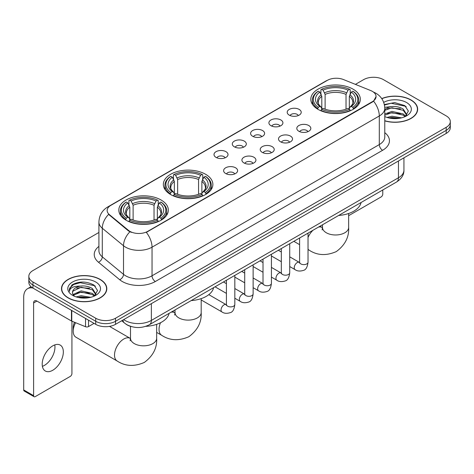 <?xml version="1.0" encoding="UTF-8"?>
<svg xmlns="http://www.w3.org/2000/svg" width="474" height="474" viewBox="0 0 474 474"><rect width="100%" height="100%" fill="white"/><g stroke="black" fill="none" stroke-linecap="round" stroke-linejoin="round"><path stroke-width="0.71" d="M205.615 174.296A24.761 14.297 0 0 0 178.633 171.197A24.761 14.297 0 0 0 163.346 184.404A24.761 14.297 0 0 0 170.599 194.512A24.761 14.297 0 0 0 197.581 197.611A24.761 14.297 0 0 0 212.867 184.404A24.761 14.297 0 0 0 205.615 174.296M161.083 200.004A24.761 14.297 0 0 0 134.101 196.906A24.761 14.297 0 0 0 118.82 210.112A24.761 14.297 0 0 0 126.072 220.214A24.761 14.297 0 0 0 153.055 223.313A24.761 14.297 0 0 0 168.335 210.112A24.761 14.297 0 0 0 161.083 200.004M353.077 89.159A24.761 14.297 0 0 0 326.094 86.061A24.761 14.297 0 0 0 310.808 99.267A24.761 14.297 0 0 0 318.06 109.376A24.761 14.297 0 0 0 345.042 112.474A24.761 14.297 0 0 0 360.329 99.267A24.761 14.297 0 0 0 353.077 89.159M289.253 115.135A7.009 4.047 180 0 1 287.866 113.991A7.009 4.047 180 0 1 290.183 108.961A7.009 4.047 180 0 1 299.165 109.411A7.009 4.047 180 0 1 300.557 113.991A7.009 4.047 180 0 1 289.253 115.135M298.312 115.555A4.207 2.429 0 0 0 297.18 114.37A4.207 2.429 0 0 0 293.039 113.754A4.207 2.429 0 0 0 290.106 115.555M270.956 125.699A7.009 4.047 180 0 1 269.564 124.555A7.009 4.047 180 0 1 271.886 119.525A7.009 4.047 180 0 1 280.863 119.975A7.009 4.047 180 0 1 282.255 124.555A7.009 4.047 180 0 1 270.956 125.699M280.01 126.12A4.207 2.429 0 0 0 278.884 124.935A4.207 2.429 0 0 0 274.742 124.318A4.207 2.429 0 0 0 271.809 126.12M252.654 136.263A7.009 4.047 180 0 1 251.261 135.12A7.009 4.047 180 0 1 253.584 130.089A7.009 4.047 180 0 1 262.56 130.546A7.009 4.047 180 0 1 263.953 135.12A7.009 4.047 180 0 1 252.654 136.263M261.707 136.684A4.207 2.429 0 0 0 260.582 135.499A4.207 2.429 0 0 0 256.44 134.889A4.207 2.429 0 0 0 253.507 136.684M234.352 146.827A7.009 4.047 180 0 1 232.965 145.684A7.009 4.047 180 0 1 235.282 140.66A7.009 4.047 180 0 1 244.264 141.11A7.009 4.047 180 0 1 245.656 145.684A7.009 4.047 180 0 1 234.352 146.827M243.411 147.248A4.207 2.429 0 0 0 242.279 146.069A4.207 2.429 0 0 0 238.138 145.453A4.207 2.429 0 0 0 235.205 147.248M216.055 157.398A7.009 4.047 180 0 1 214.663 156.254A7.009 4.047 180 0 1 216.985 151.224A7.009 4.047 180 0 1 225.962 151.674A7.009 4.047 180 0 1 227.354 156.254A7.009 4.047 180 0 1 216.055 157.398M225.109 157.812A4.207 2.429 0 0 0 223.983 156.633A4.207 2.429 0 0 0 219.841 156.017A4.207 2.429 0 0 0 216.908 157.812M298.869 131.251A7.009 4.047 180 0 1 297.476 130.107A7.009 4.047 180 0 1 299.799 125.077A7.009 4.047 180 0 1 308.775 125.527A7.009 4.047 180 0 1 310.168 130.107A7.009 4.047 180 0 1 298.869 131.251M307.922 131.665A4.207 2.429 0 0 0 306.796 130.486A4.207 2.429 0 0 0 302.655 129.87A4.207 2.429 0 0 0 299.722 131.665M280.567 141.815A7.009 4.047 180 0 1 279.174 140.671A7.009 4.047 180 0 1 281.497 135.641A7.009 4.047 180 0 1 290.479 136.091A7.009 4.047 180 0 1 291.866 140.671A7.009 4.047 180 0 1 280.567 141.815M289.626 142.236A4.207 2.429 0 0 0 288.494 141.051A4.207 2.429 0 0 0 284.353 140.434A4.207 2.429 0 0 0 281.42 142.236M262.264 152.379A7.009 4.047 180 0 1 260.878 151.236A7.009 4.047 180 0 1 263.194 146.205A7.009 4.047 180 0 1 272.177 146.656A7.009 4.047 180 0 1 273.569 151.236A7.009 4.047 180 0 1 262.264 152.379M271.324 152.8A4.207 2.429 0 0 0 270.192 151.615A4.207 2.429 0 0 0 266.05 151.005A4.207 2.429 0 0 0 263.117 152.8M243.968 162.943A7.009 4.047 180 0 1 242.575 161.8A7.009 4.047 180 0 1 244.898 156.776A7.009 4.047 180 0 1 253.874 157.226A7.009 4.047 180 0 1 255.267 161.8A7.009 4.047 180 0 1 243.968 162.943M253.021 163.364A4.207 2.429 0 0 0 251.895 162.185A4.207 2.429 0 0 0 247.754 161.569A4.207 2.429 0 0 0 244.821 163.364M225.665 173.514A7.009 4.047 180 0 1 224.273 172.364A7.009 4.047 180 0 1 226.596 167.34A7.009 4.047 180 0 1 235.578 167.79A7.009 4.047 180 0 1 236.964 172.364A7.009 4.047 180 0 1 225.665 173.514M234.719 173.928A4.207 2.429 0 0 0 233.593 172.749A4.207 2.429 0 0 0 229.452 172.133A4.207 2.429 0 0 0 226.519 173.928M370.68 90.552A12.614 7.282 180 0 1 372.368 91.369A12.614 7.282 180 0 1 376.06 96.518A12.614 7.282 180 0 1 372.368 101.667L147.74 231.353A12.614 7.282 180 0 1 128.49 230.382L109.441 214.681A12.614 7.282 180 0 1 107.16 210.503A12.614 7.282 180 0 1 110.857 205.355L327.327 80.373A12.614 7.282 180 0 1 343.478 79.555L370.68 90.552M131.31 326.568A14.013 8.094 180 0 1 125.651 323.92M384.775 120.876A22.657 13.082 0 0 0 417.653 109.204A22.657 13.082 0 0 0 411.017 99.955A22.657 13.082 0 0 0 381.742 98.592M100.174 279.417A22.657 13.082 0 0 0 75.479 276.579A22.657 13.082 0 0 0 61.496 288.666A22.657 13.082 0 0 0 68.132 297.915A22.657 13.082 0 0 0 92.821 300.753A22.657 13.082 0 0 0 106.81 288.666A22.657 13.082 0 0 0 100.174 279.417M61.727 289.845A22.657 13.082 0 0 0 61.65 290.189M376.06 96.518L373.589 101.158L372.368 102.046L146.318 232.367A16.353 9.439 60 0 1 152.036 247.185A18.687 10.789 180 0 1 125.61 247.185A18.687 10.789 180 0 1 123.513 245.745L102.289 228.243A18.687 10.789 180 0 1 98.912 222.057L98.912 250.663A18.687 10.789 0 0 0 102.289 256.855L123.513 274.351A18.687 10.789 0 0 0 125.61 275.791A18.687 10.789 0 0 0 152.036 275.791L379.301 144.582A18.687 10.789 0 0 0 384.775 136.95L384.775 108.345A18.687 10.789 180 0 1 379.301 115.97A16.353 9.439 -120 0 0 373.589 101.158M98.912 232.467L32.949 270.547A14.013 8.094 0 0 0 28.843 276.271L28.843 282.374A14.013 8.094 0 0 0 32.949 288.091L95.712 324.329L95.712 321.277A14.013 8.094 0 0 0 115.532 321.277L446.194 130.374A14.013 8.094 0 0 0 450.3 124.65A14.013 8.094 0 0 1 446.194 130.374L115.532 321.277A14.013 8.094 0 0 1 95.712 321.277L32.949 285.04L95.712 321.277L95.712 318.226A14.013 8.094 0 0 0 115.532 318.226L446.194 127.322A14.013 8.094 0 0 0 450.3 121.599A14.013 8.094 0 0 0 446.194 115.875L383.43 79.644A14.013 8.094 0 0 0 363.611 79.644L355.405 84.378M28.843 279.322A14.013 8.094 0 0 0 32.949 285.04A14.013 8.094 0 0 1 28.843 279.322M131.322 232.367L128.49 230.933L108.593 214.372A16.353 10.938 129.5 0 0 102.289 228.243L102.289 256.855A4.669 3.122 -50.5 0 1 98.462 262.217A23.356 13.485 180 0 1 98.912 246.385M28.843 276.271A14.013 8.094 0 0 0 32.949 281.989L95.712 318.226M106.656 290.189A22.657 13.082 0 0 0 106.573 289.845M417.499 110.726A22.657 13.082 0 0 0 417.416 110.383M95.712 324.329A14.013 8.094 0 0 0 115.532 324.329L446.194 133.425A14.013 8.094 0 0 0 450.3 127.702L450.3 121.599M384.775 120.728A22.426 12.946 0 0 0 417.416 109.204A22.426 12.946 0 0 0 410.851 100.05A22.426 12.946 0 0 0 381.831 98.722M387.021 117.445L391.968 116.231L401.573 117.842M388.958 117.973L391.968 117.445L399.558 118.269M384.775 114.009L391.968 111.39L403.25 113.944L405.655 116.231M384.775 115.223L391.968 112.599L403.25 115.152L405.027 116.657M384.746 107.296L391.323 106.614A11.678 6.743 0 0 0 384.775 109.749M391.323 106.614C395.802 106.146 399.778 106.976 403.25 109.097L406.674 114.477L406.591 115.366M384.775 110.377L391.968 107.758L403.25 110.312L406.633 115.081M384.775 116.331L385.273 116.794M384.775 116.574A16.353 9.439 0 0 0 406.556 115.875A16.353 9.439 0 0 0 406.556 102.526A16.353 9.439 0 0 0 383.703 102.372M405.223 116.568L408.369 111.04L404.778 105.601L394.67 102.58L384.349 104.547M384.461 105.062L391.139 103.243L405.525 106.271L406.224 106.757M387.525 108.753L391.139 108.084L400.388 108.866M387.525 113.6L391.139 112.93L400.388 113.713M389.267 118.044L391.139 117.771L399.381 118.299M348.645 215.682L381.12 196.935A2.334 1.351 120 0 0 382.773 194.073L382.773 189.985M68.297 297.82A22.426 12.946 0 0 0 92.732 300.629A22.426 12.946 0 0 0 106.573 288.666A22.426 12.946 0 0 0 100.008 279.512A22.426 12.946 0 0 0 75.567 276.703A22.426 12.946 0 0 0 61.727 288.666A22.426 12.946 0 0 0 68.297 297.82M76.178 296.908L81.131 295.699L90.73 297.311M78.115 297.441L81.131 296.908L88.715 297.731M73.026 294.538L81.131 290.852L92.406 293.406L94.812 295.699M73.434 295.201L81.131 292.061L92.406 294.615L94.184 296.12M94.379 296.031L97.526 290.503L93.941 285.064C86.256 281.094 78.927 281.052 71.953 284.927L69.257 289.857L69.518 291.445C69.666 287.89 73.322 286.1 80.479 286.077A11.678 6.743 0 0 0 72.475 292.482A11.678 6.743 0 0 0 73.037 294.555L74.436 296.256M80.479 286.077C84.959 285.609 88.934 286.438 92.406 288.559L95.831 293.939L95.748 294.828M72.475 292.612L72.872 291.178L81.131 287.22L92.406 289.774L95.789 294.544M95.712 281.989A16.353 9.439 0 0 0 72.587 281.989A16.353 9.439 0 0 0 72.587 295.343A16.353 9.439 0 0 0 95.712 295.343A16.353 9.439 0 0 0 95.712 281.989M69.263 289.969L69.767 287.973L73.624 284.524L80.296 282.705L94.682 285.739L95.381 286.219M76.687 288.216L80.296 287.546L89.545 288.328M76.687 293.062L80.296 292.393L89.545 293.175M78.423 297.506L80.296 297.239L88.537 297.761M317.616 109.109L318.279 107.337A22.237 12.839 0 0 1 318.279 91.192L319.808 92.075A20.086 11.595 0 0 0 319.808 106.454L321.319 107.314L321.805 109.121M321.805 108.38L321.805 96.305L319.808 92.075M320.916 93.988L320.916 89.663L321.579 89.284A22.237 12.839 0 0 1 349.551 89.284L348.023 90.167A20.086 11.595 0 0 0 323.108 90.167L325.111 94.397L325.111 109.168M346.026 109.168L346.026 94.397L348.023 90.167M338.655 215.457A25.697 14.836 0 0 0 361.075 202.511M320.916 110.395A23.173 13.379 0 0 0 350.215 110.395L349.551 109.245A22.237 12.839 0 0 1 321.579 109.245L320.916 110.792M350.215 110.792L350.215 110.395M318.279 91.192L317.616 91.571A23.173 13.379 0 0 0 312.396 100.026A23.173 13.379 0 0 0 317.616 108.487M349.551 89.284L350.215 89.663L350.215 93.988M321.579 109.245L323.108 108.362A20.086 11.595 0 0 0 348.023 108.362L349.551 109.245M319.808 106.454L318.279 107.337M323.108 90.167L321.579 89.284M321.319 94.676A17.971 10.375 0 0 0 321.319 107.314L321.402 107.373C318.848 104.902 317.811 103.225 318.279 102.343A17.283 9.978 0 0 1 321.805 96.305M353.521 108.487A23.173 13.379 0 0 0 358.735 100.026A23.173 13.379 0 0 0 353.521 91.571L352.857 91.192A22.237 12.839 0 0 1 352.857 107.337L353.521 109.109M352.857 107.337L351.329 106.454A20.086 11.595 0 0 0 351.329 92.075L352.857 91.192M351.329 92.075L349.326 96.305L349.326 108.38L349.818 107.314L351.329 106.454M349.326 96.305A17.283 9.978 0 0 1 352.852 102.343C353.32 103.231 352.283 104.908 349.729 107.373L349.818 107.314A17.971 10.375 0 0 0 349.818 94.676M349.326 109.121L349.326 108.38M170.154 194.245L170.818 192.474A22.237 12.839 0 0 1 170.818 176.328L172.346 177.211A20.086 11.595 0 0 0 172.346 191.591L173.857 192.45L174.343 194.251M174.343 193.516L174.343 181.441L172.346 177.211M173.454 179.125L173.454 174.799L174.124 174.42A22.237 12.839 0 0 1 202.09 174.42L200.561 175.303A20.086 11.595 0 0 0 175.653 175.303L177.649 179.533L177.649 194.304M198.565 194.304L198.565 179.533L200.561 175.303M191.194 300.587A25.697 14.836 0 0 0 213.614 287.647M173.454 195.531A23.173 13.379 0 0 0 202.754 195.531L202.09 194.381A22.237 12.839 0 0 1 174.124 194.381L173.454 195.928M202.754 195.928L202.754 195.531M170.818 176.328L170.154 176.707A23.173 13.379 0 0 0 164.934 185.162A23.173 13.379 0 0 0 170.154 193.623M202.09 174.42L202.754 174.799L202.754 179.125M174.124 194.381L175.653 193.499A20.086 11.595 0 0 0 200.561 193.499L202.09 194.381M172.346 191.591L170.818 192.474M175.653 175.303L174.124 174.42M173.857 179.812A17.971 10.375 0 0 0 173.857 192.45L173.94 192.509C171.387 190.038 170.35 188.362 170.824 187.479A17.283 9.978 0 0 1 174.343 181.441M206.06 193.623A23.173 13.379 0 0 0 211.28 185.162A23.173 13.379 0 0 0 206.06 176.707L205.396 176.328A22.237 12.839 0 0 1 205.396 192.474L206.06 194.245M205.396 192.474L203.867 191.591A20.086 11.595 0 0 0 203.867 177.211L205.396 176.328M203.867 177.211L201.871 181.441L201.871 193.516L202.357 192.45L203.867 191.591M201.871 181.441A17.283 9.978 0 0 1 205.39 187.479C205.864 188.368 204.821 190.044 202.274 192.509L202.357 192.45A17.971 10.375 0 0 0 202.357 179.812M201.871 194.251L201.871 193.516M75.591 322.699A13.082 7.554 120 0 0 73.215 331.213L73.215 327.404A8.408 4.853 -60 0 1 74.56 322.284M73.215 331.213A13.082 7.554 120 0 0 75.929 337.204L117.22 361.046A13.082 7.554 -60 0 1 115.212 350.564A13.082 7.554 -60 0 1 123.755 339.034A13.082 7.554 -60 0 1 130.297 338.389L130.492 338.501M125.628 219.954L126.291 218.182A22.237 12.839 0 0 1 126.291 202.037L127.82 202.919A20.086 11.595 0 0 0 127.82 217.299L129.325 218.159L129.817 219.96M129.817 219.225L129.817 207.15L127.82 202.919M128.928 204.833L128.928 200.508L129.592 200.129A22.237 12.839 0 0 1 157.564 200.129L156.035 201.012A20.086 11.595 0 0 0 131.12 201.012L133.117 205.242L133.117 220.013M154.038 220.013L154.038 205.242L156.035 201.012M145.702 326.355A25.697 14.836 0 0 0 169.088 313.355M128.928 221.239A23.173 13.379 0 0 0 158.227 221.239L157.564 220.09A22.237 12.839 0 0 1 129.592 220.09L128.928 221.636M158.227 221.636L158.227 221.239M126.291 202.037L125.628 202.416A23.173 13.379 0 0 0 120.408 210.871A23.173 13.379 0 0 0 125.628 219.332M157.564 200.129L158.227 200.508L158.227 204.833M129.592 220.09L131.12 219.207A20.086 11.595 0 0 0 156.035 219.207L157.564 220.09M127.82 217.299L126.291 218.182M131.12 201.012L129.592 200.129M129.325 205.52A17.971 10.375 0 0 0 129.325 218.159L129.414 218.218C126.86 215.747 125.817 214.07 126.291 213.187A17.283 9.978 0 0 1 129.817 207.15M161.533 219.332A23.173 13.379 0 0 0 166.747 210.871A23.173 13.379 0 0 0 161.533 202.416L160.864 202.037A22.237 12.839 0 0 1 160.864 218.182L161.533 219.954M160.864 218.182L159.335 217.299A20.086 11.595 0 0 0 159.335 202.919L160.864 202.037M159.335 202.919L157.338 207.15L157.338 219.225L157.83 218.159L159.335 217.299M157.338 207.15A17.283 9.978 0 0 1 160.864 213.187C161.332 214.076 160.295 215.753 157.741 218.218L157.83 218.159A17.971 10.375 0 0 0 157.83 205.52M157.338 219.96L157.338 219.225M54.765 344.912A14.949 8.633 -60 0 1 44.384 365.413A14.949 8.633 -60 0 1 42.387 366.349M52.768 370.253A14.949 8.633 120 0 0 62.532 357.082A14.949 8.633 120 0 0 60.245 345.102A14.949 8.633 120 0 0 52.768 345.842A14.949 8.633 120 0 0 43.004 359.019A14.949 8.633 120 0 0 45.297 370.994A14.949 8.633 120 0 0 52.768 370.253M88.525 320.181L88.525 326.574L94.059 323.375M32.789 288.002A18.687 10.789 -120 0 0 27.569 288.696A18.687 10.789 -120 0 0 23.7 297.251L23.7 389.936L33.613 395.66L33.613 302.969A4.669 2.696 60 0 1 34.578 300.83A4.669 2.696 60 0 1 36.913 301.061L71.456 321.005L71.456 310.322M33.613 395.66A2.334 1.351 120 0 0 34.092 396.726L24.186 391.009A2.334 1.351 -60 0 1 23.7 389.936M34.092 396.726A2.334 1.351 120 0 0 35.26 396.614L70.276 376.397A2.334 1.351 120 0 0 71.93 373.536L71.93 321.224M88.525 326.574A2.334 1.351 180 0 1 85.533 326.722L71.764 321.153A2.334 1.351 180 0 1 71.456 321.005M109.441 214.681L109.441 215.232M128.49 230.382L128.49 230.933M147.74 231.353L147.74 231.733M372.368 101.667L372.368 102.046M155.336 281.515A4.669 2.696 60 0 1 152.036 275.791L152.036 247.185L379.301 115.97L379.301 144.582A4.669 2.696 60 0 0 382.607 150.299L155.336 281.515A23.356 13.485 180 0 1 122.304 281.515A23.356 13.485 180 0 1 119.685 279.713L98.462 262.217M384.775 108.345C384.461 101.626 381.505 96.589 375.918 93.23L373.559 92.08A16.353 7.655 112 0 0 373.334 91.997M109.464 206.309A16.353 9.439 -120 0 0 107.77 206.942C102.183 210.302 99.226 215.338 98.912 222.057M107.77 206.942L325.952 80.977A16.353 9.439 60 0 1 327.19 80.45M129.882 231.804A16.353 10.938 129.5 0 0 123.513 245.745L123.513 274.351A4.669 3.122 -50.5 0 1 119.685 279.713M384.775 132.673A23.356 13.485 180 0 1 382.607 150.299M115.532 318.226L115.532 324.329M446.194 127.322L446.194 133.425M32.949 281.989L32.949 288.091M123.69 319.618A18.687 10.789 0 0 0 124.946 320.418A18.687 10.789 0 0 0 151.372 320.418L398.462 177.768A18.687 10.789 0 0 0 403.937 170.136C404.073 174.776 401.602 178.739 396.525 182.04L149.44 324.696A9.344 5.392 60 0 0 151.372 320.418L151.372 303.638M398.462 160.982L398.462 177.768A9.344 5.392 60 0 1 396.525 182.04M122.932 320.057A9.344 6.251 129.5 0 0 124.561 323.096L121.723 320.756M348.645 213.496L348.645 227.431A13.082 7.554 180 0 1 344.817 232.77A13.082 7.554 180 0 1 326.319 232.77A13.082 7.554 180 0 1 322.486 227.431L322.136 229.937M318.516 227.082A13.082 7.554 -60 0 1 322.284 227.544L322.486 227.656M348.645 227.431C349.214 237.036 345.096 245.088 336.303 251.587C326.278 255.954 317.248 255.492 309.208 250.201A13.082 7.554 -60 0 1 308.029 249.211M308.029 237.45A13.082 7.554 -60 0 1 312.982 230.275M346.026 94.397A17.283 9.978 0 0 0 325.111 94.397M346.512 92.768A17.971 10.375 0 0 0 324.619 92.768M201.189 298.632L201.189 312.562A13.082 7.554 180 0 1 197.356 317.906A13.082 7.554 180 0 1 178.858 317.906A13.082 7.554 180 0 1 175.024 312.562L174.675 315.074M171.055 312.218A13.082 7.554 -60 0 1 174.829 312.68L175.024 312.793M201.189 312.562C201.752 322.166 197.634 330.224 188.842 336.724C178.817 341.09 169.787 340.628 161.747 335.337A13.082 7.554 -60 0 1 160.502 322.735M198.565 179.533A17.283 9.978 0 0 0 177.649 179.533M199.05 177.904A17.971 10.375 0 0 0 177.157 177.904M156.657 324.34L156.657 338.27A13.082 7.554 180 0 1 152.829 343.614A13.082 7.554 180 0 1 134.326 343.614A13.082 7.554 180 0 1 130.498 338.27L130.149 340.782M154.038 205.242A17.283 9.978 0 0 0 133.117 205.242M154.524 203.613A17.971 10.375 0 0 0 132.631 203.613M308.029 233.137L308.029 262.193A4.207 2.429 180 0 1 306.601 264.018A4.207 2.429 180 0 1 300.848 263.911A4.207 2.429 180 0 1 299.615 262.193L299.485 263.106L299.858 262.792M308.029 262.193C307.448 267.075 305.937 269.807 303.49 270.376C300.018 271.454 297.228 271.211 295.112 269.653A4.207 2.429 -60 0 1 294.467 266.281A4.207 2.429 -60 0 1 297.216 262.578A4.207 2.429 -60 0 1 297.399 262.478A4.207 2.429 -60 0 1 299.319 262.371L299.604 262.519M289.727 243.701L289.727 272.763A4.207 2.429 180 0 1 288.305 274.582A4.207 2.429 180 0 1 282.551 274.476A4.207 2.429 180 0 1 281.319 272.763L281.183 273.67L281.556 273.356M289.727 272.763C289.152 277.646 287.635 280.371 285.188 280.94C281.716 282.018 278.925 281.775 276.81 280.217A4.207 2.429 -60 0 1 276.17 276.846A4.207 2.429 -60 0 1 278.913 273.142A4.207 2.429 -60 0 1 279.103 273.042A4.207 2.429 -60 0 1 281.017 272.935L281.307 273.089M271.424 254.271L271.424 283.328A4.207 2.429 180 0 1 270.002 285.147A4.207 2.429 180 0 1 264.249 285.046A4.207 2.429 180 0 1 263.017 283.328L262.88 284.234L263.26 283.926M271.424 283.328C270.85 288.21 269.339 290.935 266.892 291.51C263.42 292.582 260.623 292.339 258.514 290.781A4.207 2.429 -60 0 1 257.868 287.416A4.207 2.429 -60 0 1 260.617 283.707A4.207 2.429 -60 0 1 260.801 283.606A4.207 2.429 -60 0 1 262.714 283.499L263.005 283.653M253.128 264.836L253.128 293.892A4.207 2.429 180 0 1 251.7 295.711A4.207 2.429 180 0 1 245.947 295.61A4.207 2.429 180 0 1 244.714 293.892L244.584 294.798L244.957 294.49M253.128 293.892C252.547 298.774 251.036 301.5 248.589 302.074C245.117 303.147 242.327 302.91 240.211 301.346A4.207 2.429 -60 0 1 239.566 297.98A4.207 2.429 -60 0 1 242.315 294.277A4.207 2.429 -60 0 1 242.498 294.176A4.207 2.429 -60 0 1 244.418 294.064L244.703 294.218M234.826 275.4L234.826 304.456A4.207 2.429 180 0 1 233.404 306.281A4.207 2.429 180 0 1 227.644 306.174A4.207 2.429 180 0 1 226.418 304.456L226.282 305.369L226.655 305.055M234.826 304.456C234.251 309.338 232.734 312.07 230.287 312.639C226.815 313.717 224.024 313.474 221.909 311.916A4.207 2.429 -60 0 1 221.269 308.544A4.207 2.429 -60 0 1 224.012 304.841A4.207 2.429 -60 0 1 224.202 304.741A4.207 2.429 -60 0 1 226.116 304.634L226.406 304.782M33.613 302.969L36.913 301.061M71.764 310.506L71.764 321.153M85.533 326.722L85.533 318.457M325.952 80.977L328.95 79.585M149.44 324.696C141.922 328.476 134.403 328.476 126.884 324.696L124.561 323.096M403.937 170.136L403.937 157.824M417.416 111.076L417.416 109.204M106.573 290.538L106.573 288.666M61.727 290.538L61.727 288.666M309.208 250.201L308.029 249.52M299.615 244.661L293.839 241.325M312.396 104.304L312.396 100.026M358.735 104.304L358.735 100.026M322.284 227.544L320.003 226.222M322.486 224.789L322.486 227.431M161.747 335.337L156.657 332.398M164.934 189.44L164.934 185.162M211.28 189.44L211.28 185.162M174.829 312.68L172.542 311.359M175.024 309.925L175.024 312.562M156.657 338.27C157.22 347.875 153.108 355.933 144.315 362.432C134.29 366.799 125.255 366.337 117.22 361.046M120.408 215.149L120.408 210.871M166.747 215.149L166.747 210.871M130.297 338.389L109.506 326.385M130.498 326.343L130.498 338.27M295.112 269.653L289.727 266.542M281.319 261.684L271.424 255.978M299.615 237.995L299.615 262.193M299.319 262.371L289.727 256.831M281.319 251.978L278.357 250.266M276.81 280.217L271.424 277.106M263.017 272.254L253.128 266.542M281.319 248.56L281.319 272.763M281.017 272.935L271.424 267.395M263.017 262.543L260.054 260.83M258.514 290.781L253.128 287.671M244.714 282.818L234.826 277.106M263.017 259.124L263.017 283.328M262.714 283.499L253.128 277.965M244.714 273.107L241.758 271.401M240.211 301.346L234.826 298.241M226.418 293.382L215.048 286.817M244.714 269.688L244.714 293.892M244.418 294.064L234.826 288.53M226.418 283.671L223.455 281.965M221.909 311.916L201.189 299.947M226.418 280.252L226.418 304.456M226.116 304.634L208.815 294.644M27.569 288.696L31.017 286.705"/></g></svg>
